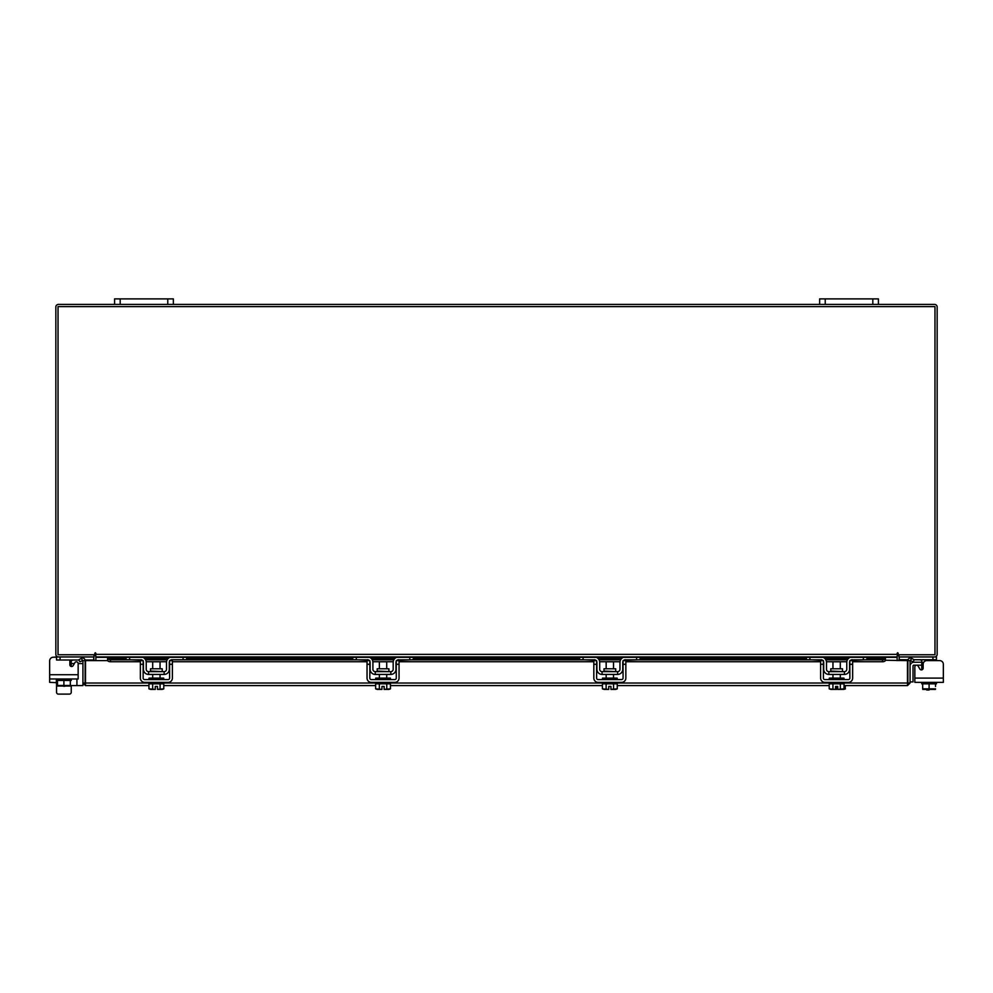 <?xml version="1.0" encoding="UTF-8"?>
<svg xmlns="http://www.w3.org/2000/svg" width="993" height="993" viewBox="0 0 993 993"><rect width="100%" height="100%" fill="white"/><g stroke="black" fill="none" stroke-linecap="round" stroke-linejoin="round"><path stroke-width="1.49" d="M926.717 689.998L929.076 689.998L926.717 689.415M921.752 665.173L913.895 665.173A0.881 0.881 0 0 0 913.014 666.055L913.014 681.918L910.072 681.918M910.072 666.055A3.823 3.823 0 0 1 913.895 662.244L921.752 662.244M943.35 678.107L943.35 682.365L914.851 682.365L914.851 678.107L943.35 678.107L943.35 664.292A3.674 3.674 0 0 0 939.676 660.618L926.817 660.618A3.674 3.674 0 0 0 923.142 664.292L923.142 668.152A1.763 1.763 0 0 1 921.38 669.915A1.763 1.763 0 0 0 921.752 669.865L921.752 660.419L919.99 659.737L921.752 660.419L921.752 662.381L923.676 662.381M897.126 656.025A2.582 2.582 0 0 1 898.963 654.784L898.963 656.956L936.449 656.956L936.449 659.737L914.081 659.737M908.036 659.737L899.261 659.737L899.261 656.956M936.449 659.737L936.449 660.618L939.676 660.618M936.449 682.365L936.449 683.829L922.683 683.829L935.53 683.829L935.53 686.448M921.752 683.829L921.752 682.365L921.752 683.829L922.671 683.829L922.683 688.844L922.671 683.829M935.53 688.844L929.1 688.844L929.1 683.829M922.671 688.844L929.1 688.844M932.601 689.415L935.443 689.415M926.184 689.415L932.017 689.415M922.758 689.415L925.6 689.415M921.38 669.915A1.763 1.763 0 0 0 921.752 669.865A1.763 1.763 0 0 1 919.853 669.034L918.14 666.08A1.763 1.763 0 0 0 914.851 666.961L914.851 678.107L914.851 666.961M162.231 671.057L162.231 668.785L150.514 668.785L150.514 671.057L162.815 671.64M183.097 659.737L183.097 656.956L171.938 656.956A5.437 5.437 0 0 0 166.501 662.381L166.501 669.294A2.346 2.346 0 0 1 164.155 671.64L148.59 671.64A2.346 2.346 0 0 1 146.232 669.294L146.232 662.381A5.437 5.437 0 0 0 140.795 656.956L129.636 656.956L129.636 659.737L126.111 659.737L126.111 656.956L186.622 656.956L186.622 659.737L171.789 659.749M143.153 661.177A2.644 2.644 0 0 1 143.439 662.381L143.439 669.294A5.139 5.139 0 0 0 148.59 674.433L164.155 674.433A5.139 5.139 0 0 0 169.294 669.294L169.294 662.381A2.644 2.644 0 0 1 169.592 661.177M169.964 660.618A2.644 2.644 0 0 1 171.938 659.737L170.175 660.419M142.558 660.419L129.636 659.737M140.795 659.737A2.644 2.644 0 0 1 142.769 660.618M164.155 674.433L164.155 671.64M148.59 671.64L148.59 674.433M170.175 657.242L171.938 656.956M149.024 682.365L149.024 683.829L163.708 683.829L163.708 682.365M149.024 679.572L149.024 678.107L163.708 678.107L163.708 679.572M160.047 668.785L160.047 661.797L152.699 661.797L152.699 668.785M152.661 683.829L152.661 688.844L152.661 683.829M160.084 683.829L160.084 688.844L160.072 683.829M150.973 689.415L155.268 689.415L148.95 688.844L148.95 683.829M155.268 689.365L155.268 686.448L157.465 686.448L157.465 689.365L163.783 688.844L163.783 683.829M162.107 689.415L163.46 689.018M148.95 688.844L150.638 689.415M160.072 688.844L161.772 689.415L157.465 689.365M140.361 664.292L140.361 660.618L143.153 660.618L143.153 664.292L140.361 664.292L140.361 678.107A4.257 4.257 0 0 0 144.618 682.365L168.115 682.365A4.257 4.257 0 0 0 172.385 678.107L172.385 664.292L169.592 664.292L169.592 678.107A1.465 1.465 0 0 1 168.115 679.572L144.618 679.572A1.465 1.465 0 0 1 143.153 678.107L143.153 664.292M169.592 664.292L169.592 660.618L172.385 660.618L172.385 664.292M842.486 671.057L842.486 668.785L830.769 668.785L830.769 671.057L843.082 671.64M863.364 659.737L863.364 656.956L852.205 656.956A5.437 5.437 0 0 0 846.768 662.381L846.768 669.294A2.346 2.346 0 0 1 844.41 671.64L828.845 671.64A2.346 2.346 0 0 1 826.499 669.294L826.499 662.381A5.437 5.437 0 0 0 821.062 656.956L809.903 656.956L809.903 659.737L806.378 659.737L806.378 656.956L866.889 656.956L866.889 659.737L850.442 660.419M823.408 661.177A2.644 2.644 0 0 1 823.706 662.381L823.706 669.294A5.139 5.139 0 0 0 828.845 674.433L844.41 674.433A5.139 5.139 0 0 0 849.561 669.294L849.561 662.381A2.644 2.644 0 0 1 849.847 661.177M850.231 660.618A2.644 2.644 0 0 1 852.205 659.737M822.825 660.419L809.903 659.737M821.062 659.737A2.644 2.644 0 0 1 823.036 660.618M844.41 674.433L844.41 671.64M828.845 671.64L828.845 674.433M850.442 657.242L851.671 656.981M829.292 682.365L829.292 683.829L843.976 683.829L843.976 682.365M829.292 679.572L829.292 678.107L843.976 678.107L843.976 679.572M840.301 668.785L840.301 661.797L832.953 661.797L832.953 668.785M832.928 683.829L832.928 688.844L832.916 683.829M840.339 683.829L840.339 688.844L840.339 683.829M831.228 689.415L835.535 689.415L829.217 688.844L829.217 683.829M835.535 689.154L836.913 689.365L835.535 689.415L835.535 686.448L837.732 686.448L837.732 689.365L844.05 688.844L844.05 683.829M842.362 689.415L843.715 689.018M829.217 688.844L830.893 689.415M837.732 689.415L842.027 689.415M820.615 664.292L820.615 660.618L823.408 660.618L823.408 664.292L820.615 664.292L820.615 678.107A4.257 4.257 0 0 0 824.885 682.365L848.382 682.365A4.257 4.257 0 0 0 852.639 678.107L852.639 664.292L849.847 664.292L849.847 678.107A1.465 1.465 0 0 1 848.382 679.572L824.885 679.572A1.465 1.465 0 0 1 823.408 678.107L823.408 664.292M849.847 664.292L849.847 660.618L852.639 660.618L852.639 664.292M845.428 685.592L845.093 689.018M836.913 689.365L836.913 686.448L837.732 686.448L835.535 686.448M843.74 689.415L845.428 688.844L843.119 689.378M148.95 685.592L85.497 685.592L85.535 660.618L107.654 660.618M907.875 660.618L910.072 660.618L910.072 683.023L907.875 683.023L907.875 660.618A2.582 2.582 0 0 1 911.698 658.359L914.243 659.836L913.138 661.735L910.072 660.618M910.072 683.023L907.503 685.592L907.465 683.023L907.503 685.592L844.05 685.592M829.217 685.592L617.261 685.592M602.416 685.592L390.46 685.592M375.627 685.592L163.783 685.592M85.497 683.395L85.497 685.592L82.928 683.023L149.024 683.023M843.976 683.023L907.465 683.023L907.465 660.618L885.433 660.246M70.329 685.592L82.928 685.592L82.928 660.618L79.862 661.735L78.757 659.836L81.302 658.359L82.407 660.271M85.125 683.023L85.125 660.618L82.928 660.618M866.889 658.049L885.433 658.049L885.433 660.295A2.942 1.465 180 0 1 882.492 661.735L882.492 659.836A2.942 1.465 0 0 0 885.433 658.396L885.433 658.359M107.567 658.359L107.567 658.396A2.942 1.465 0 0 0 110.508 659.836L110.508 661.735A2.942 1.465 180 0 1 107.567 660.295L107.567 658.049L126.111 658.049M110.508 659.836L141.49 659.836M145.599 659.836L167.147 659.836M171.255 659.836L368.167 659.836M372.276 659.836L393.811 659.836M397.932 659.836L594.956 659.836M599.064 659.836L620.613 659.836M624.721 659.836L821.745 659.836M825.853 659.836L847.401 659.836M851.51 659.836L882.492 659.836M110.508 661.735L140.361 661.735M146.194 661.735L166.539 661.735M172.385 661.735L367.038 661.735M372.871 661.735L393.216 661.735M399.049 661.735L593.826 661.735M599.66 661.735L620.017 661.735M625.851 661.735L820.615 661.735M826.461 661.735L846.806 661.735M852.639 661.735L882.492 661.735M85.125 660.618A2.582 2.582 0 0 0 81.302 658.359M93.652 656.956L94.037 660.618M898.963 660.618L899.348 656.956M95.874 656.025A2.582 2.582 0 0 0 94.037 654.784L94.037 656.956L56.551 656.956L56.551 660.022L78.869 660.022M878.408 304.417L872.822 304.417L872.822 298.893L878.408 298.893L878.408 304.417L934.587 304.417A2.582 2.582 0 0 1 937.156 306.998L937.156 654.375A2.582 2.582 0 0 1 934.587 656.956M58.413 656.956A2.582 2.582 0 0 1 55.844 654.375L55.844 306.998A2.582 2.582 0 0 1 58.413 304.417L114.592 304.417L114.592 298.893L120.178 298.893L120.178 304.417L114.592 304.417M872.822 304.417L120.178 304.417M126.111 656.956L95.874 656.956L95.328 652.724L94.782 654.759L58.028 654.759L58.028 306.614L934.972 306.614L934.972 654.759L898.218 654.759L897.672 652.724L897.126 656.956L866.889 656.956M866.889 657.329L897.126 657.329L897.126 660.618M95.874 660.618L95.874 657.329L126.111 657.329M806.378 656.956L640.1 656.956L640.1 659.737L623.641 660.419L625.404 659.737A2.644 2.644 0 0 0 623.443 660.618M636.575 659.737L636.575 656.956L583.102 656.956L583.102 659.737L579.577 659.737L579.577 656.956L413.299 656.956L413.299 659.737L396.852 660.419L398.615 659.737A2.644 2.644 0 0 0 396.641 660.618M409.774 659.737L409.774 656.956L356.313 656.956L356.313 659.737L352.788 659.737L352.788 656.956L186.622 656.956M897.126 657.329L95.874 657.329M95.874 653.282L94.782 653.282M898.218 653.282L897.126 653.282M71.248 692.27L71.248 685.592L71.248 692.27A1.837 1.837 0 0 1 69.411 694.107L58.388 694.107A1.837 1.837 0 0 1 56.551 692.27L56.551 683.829M62.919 686.026A3.873 3.873 0 0 0 65.575 686.026M73.01 660.022L71.248 660.63M71.62 666.526A1.763 1.763 0 0 1 71.248 666.477L71.248 662.666L69.858 662.666M71.285 660.407L71.248 662.666M93.739 656.956L93.739 660.022L85.05 660.022M56.551 678.976L56.551 680.441L71.248 680.441L71.248 678.976M57.47 680.441L57.47 685.455L57.47 680.441L70.317 680.441L70.329 685.455L70.317 680.441M57.47 685.455L63.9 685.455L63.9 680.441M70.329 685.455L63.9 685.455M57.557 686.026L60.399 686.026M60.983 686.026L66.816 686.026M67.4 686.026L70.242 686.026M69.758 660.022A3.674 3.674 0 0 1 69.858 660.904L69.858 664.764A1.763 1.763 0 0 0 73.147 665.645L74.86 662.691A1.763 1.763 0 0 1 78.149 663.572L82.928 663.56M56.34 678.976L56.34 682.65L49.65 682.365L49.65 660.904L49.65 674.706L78.149 674.706L78.149 678.976L49.65 678.976L49.65 660.904A3.674 3.674 0 0 1 53.324 657.229L56.551 656.956M78.149 674.706L78.149 663.572L78.149 674.706M69.411 694.107L58.388 694.107M49.65 678.107L49.65 660.904M53.324 657.229L56.551 657.229M74.351 663.56L71.248 663.56L74.351 663.56M56.34 682.65A2.942 2.942 0 0 0 57.47 684.971M167.767 304.417L167.767 298.893L120.178 298.893M167.767 298.893L173.353 298.893L173.353 304.417M872.822 298.893L825.233 298.893L825.233 304.417M819.647 304.417L819.647 298.893L825.233 298.893M615.697 671.057L615.697 668.785L603.98 668.785L603.98 671.057L616.281 671.64M640.1 656.956L625.404 656.956A5.437 5.437 0 0 0 619.967 662.381L619.967 669.294A2.346 2.346 0 0 1 617.621 671.64L602.056 671.64A2.346 2.346 0 0 1 599.698 669.294L599.698 662.381A5.437 5.437 0 0 0 594.273 656.956L579.577 656.956M596.619 661.177A2.644 2.644 0 0 1 596.917 662.381L596.917 669.294A5.139 5.139 0 0 0 602.056 674.433L617.621 674.433A5.139 5.139 0 0 0 622.76 669.294L622.76 662.381A2.644 2.644 0 0 1 623.058 661.177M596.036 660.419L583.102 659.737M594.273 659.737A2.644 2.644 0 0 1 596.234 660.618M617.621 674.433L617.621 671.64M602.056 671.64L602.056 674.433M602.49 682.365L602.49 683.829L617.187 683.829L617.187 682.365M602.49 679.572L602.49 678.107L617.187 678.107L617.187 679.572M613.513 668.785L613.513 661.797L606.164 661.797L606.164 668.785M606.127 683.829L606.127 688.844L606.127 683.829M613.55 683.829L613.55 688.844L613.537 683.829M604.439 689.415L608.734 689.415L602.416 688.844L602.416 683.829M608.734 689.365L608.734 686.448L610.943 686.448L610.943 689.365L617.261 688.844L617.261 683.829M615.573 689.415L616.926 689.018M602.416 688.844L604.104 689.415M610.943 689.415L615.238 689.415M593.826 664.292L593.826 660.618L596.619 660.618L596.619 664.292L593.826 664.292L593.826 678.107A4.257 4.257 0 0 0 598.084 682.365L621.593 682.365A4.257 4.257 0 0 0 625.851 678.107L625.851 664.292L623.058 664.292L623.058 678.107A1.465 1.465 0 0 1 621.593 679.572L598.084 679.572A1.465 1.465 0 0 1 596.619 678.107L596.619 664.292M623.058 664.292L623.058 660.618L625.851 660.618L625.851 664.292M388.908 671.057L388.908 668.785L377.179 668.785L377.179 671.057L389.492 671.64M413.299 656.956L398.615 656.956A5.437 5.437 0 0 0 393.178 662.381L393.178 669.294A2.346 2.346 0 0 1 390.832 671.64L375.255 671.64A2.346 2.346 0 0 1 372.909 669.294L372.909 662.381A5.437 5.437 0 0 0 367.472 656.956L352.788 656.956M369.83 661.177A2.644 2.644 0 0 1 370.116 662.381L370.116 669.294A5.139 5.139 0 0 0 375.255 674.433L390.832 674.433A5.139 5.139 0 0 0 395.971 669.294L395.971 662.381A2.644 2.644 0 0 1 396.269 661.177M369.235 660.419L356.313 659.737M367.472 659.737A2.644 2.644 0 0 1 369.446 660.618M390.832 674.433L390.832 671.64M375.255 671.64L375.255 674.433M375.702 682.365L375.702 683.829L390.386 683.829L390.386 682.365M375.702 679.572L375.702 678.107L390.386 678.107L390.386 679.572M386.711 668.785L386.711 661.797L379.376 661.797L379.376 668.785M379.338 683.829L379.338 688.844L379.338 683.829M386.761 683.829L386.761 688.844L386.749 683.829M377.65 689.415L381.945 689.415L375.627 688.844L375.627 683.829M381.945 689.365L381.945 686.448L384.142 686.448L384.142 689.365L390.46 688.844L390.46 683.829M388.772 689.415L390.125 689.018M375.627 688.844L377.315 689.415M384.142 689.415L388.437 689.415M367.038 664.292L367.038 660.618L369.83 660.618L369.83 664.292L367.038 664.292L367.038 678.107A4.257 4.257 0 0 0 371.295 682.365L394.792 682.365A4.257 4.257 0 0 0 399.049 678.107L399.049 664.292L396.269 664.292L396.269 678.107A1.465 1.465 0 0 1 394.792 679.572L371.295 679.572A1.465 1.465 0 0 1 369.83 678.107L369.83 664.292M396.269 664.292L396.269 660.618L399.049 660.618L399.049 664.292M919.853 669.034L918.14 666.08L919.853 669.034M943.35 682.365L939.155 682.365M918.525 682.365L914.851 682.365M608.734 686.448L610.943 686.448M381.945 686.448L384.142 686.448M155.268 686.448L157.465 686.448M932.923 659.737L932.923 656.956M921.752 669.294L922.72 669.294M829.292 683.023L617.187 683.023M602.49 683.023L390.386 683.023M375.702 683.023L163.708 683.023M910.593 660.271L911.698 658.359M107.567 658.396L126.111 658.396M144.482 658.396L168.251 658.396M186.622 658.396L352.788 658.396M371.159 658.396L394.929 658.396M413.299 658.396L579.577 658.396M597.96 658.396L621.717 658.396M640.1 658.396L806.378 658.396M824.749 658.396L848.519 658.396M866.889 658.396L885.433 658.396M142.806 657.329L169.94 657.329M186.622 657.329L352.788 657.329M369.47 657.329L396.617 657.329M413.299 657.329L579.577 657.329M596.272 657.329L623.405 657.329M640.1 657.329L806.378 657.329M823.06 657.329L850.194 657.329M95.874 654.375L897.126 654.375M60.076 656.956L60.076 660.022M76.92 678.976L76.92 685.592M160.047 674.433L160.047 678.107M152.699 674.433L152.699 678.107M840.301 674.433L840.301 678.107M832.953 674.433L832.953 678.107M848.928 658.049L824.339 658.049M806.378 658.049L640.1 658.049M622.139 658.049L597.538 658.049M579.577 658.049L413.299 658.049M395.338 658.049L370.749 658.049M352.788 658.049L186.622 658.049M168.661 658.049L144.072 658.049M613.513 674.433L613.513 678.107M606.164 674.433L606.164 678.107M386.711 674.433L386.711 678.107M379.376 674.433L379.376 678.107"/></g></svg>

